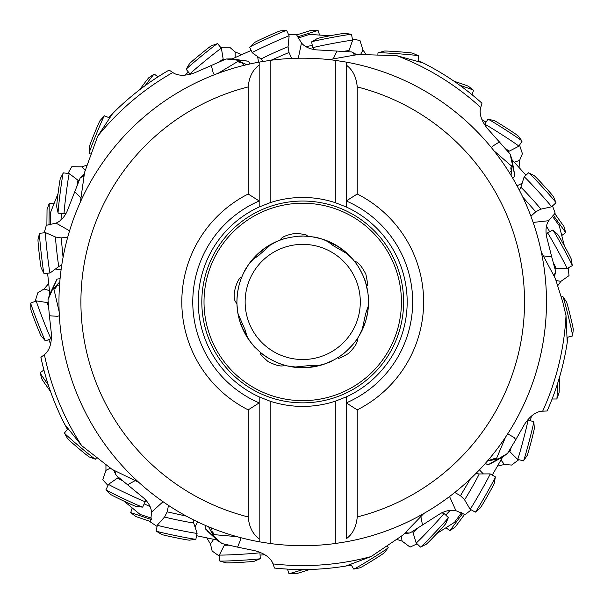 <?xml version="1.0" encoding="UTF-8"?>
<svg xmlns="http://www.w3.org/2000/svg" width="604" height="604" viewBox="0 0 604 604"><rect width="100%" height="100%" fill="white"/><g stroke="black" fill="none" stroke-linecap="round" stroke-linejoin="round"><path stroke-width="0.91" d="M552.509 205.919L555.189 213.204L548.651 220.709L533.143 222.431M329.097 59.615L358.557 54.428L397.047 55.749L423.072 62.922A267.61 267.61 0 0 1 481.954 103.216L480.346 108.984C479.433 114.994 481.864 121.6 487.647 128.803L510.108 154.012L511.845 159.033L514.91 175.975L510.108 154.012M511.966 159.652L525.978 175.19M499.546 141.849L492.736 146.13L491.505 147.738M512.207 165.549L511.694 170.517A3.292 3.292 0 0 1 511.671 166.168L512.335 164.258M517.024 185.798L522.12 183.269M543.464 255.885L551.731 256.964L546.492 236.27C545.42 229.86 546.137 224.665 548.651 220.709M551.731 256.964L555.597 271.241L554.585 276.896M568.017 337.085L566.884 344.763M531.482 416.043L530.312 420.731M210.909 531.097A3.292 3.292 0 0 1 213.484 534.593L213.416 535.416L210.871 531.029L211.498 527.979M345.85 566.054A267.61 267.61 0 0 1 274.526 568.062A267.61 267.61 0 0 0 345.85 566.054L371.12 556.556L403.034 535.001L423.827 513.483M274.526 568.062L272.442 562.445C269.648 557.047 263.789 553.136 254.88 550.705L237.591 547.141L240.588 539.682L240.634 537.658M50.585 344.091L48.773 339.607M487.496 460.92L492.222 460.089L489.512 458.549M485.291 463.442L488.092 464.816L494.563 461.32L491.218 463.162M507.715 433.831L514.042 437.47L515.801 439.659L507.496 453.468L498.443 458.746L492.222 460.089M498.443 458.746L488.092 464.816M497.175 459.025L496.413 458.708L505.586 437.077M515.801 439.659L524.529 424.31C529.595 416.586 535.121 412.23 541.116 411.241L547.103 410.992A267.61 267.61 0 0 0 567.231 342.536L566.008 315.575L562.747 301.94L555.37 278.557L541.335 252.14M491.399 463.268L503.26 456.669L507.496 453.468M502.709 456.979L492.252 475.106M511.694 170.517L509.391 172.691M512.743 178.21L514.91 175.975M511.022 175.334L511.686 170.585M345.737 351.739L346.447 351.113A65.806 65.806 0 0 0 357.153 338.927L356.617 339.697L357.145 338.927A65.806 65.806 0 0 0 365.896 283.525L366.62 285.33L367.119 285.269M346.447 351.113A65.806 65.806 0 0 0 357.153 338.927L357.326 339.274L357.153 338.927C356.164 341.396 344.559 354.035 339.758 356.33A65.806 65.806 0 0 0 346.402 351.158A65.806 65.806 0 0 1 339.758 356.33L338.27 357.576L338.482 358.036M338.27 357.576C337.281 359.357 340.762 357.953 348.712 353.363C355.016 346.9 357.885 342.204 357.326 339.274M260.422 353.28L260.792 352.94L262.438 353.974A65.806 65.806 0 0 0 269.414 358.693L269.467 358.723A65.806 65.806 0 0 0 284.363 365.133L283.465 364.861L284.363 365.133A65.806 65.806 0 0 0 339.758 356.33L339.176 356.722M269.467 358.723A65.806 65.806 0 0 0 284.363 365.133L284.091 365.405L284.363 365.133C281.706 364.959 266.1 357.825 262.438 353.974A65.806 65.806 0 0 0 269.414 358.693L268.652 358.24M260.792 352.94C258.791 352.555 261.207 355.431 268.033 361.562C276.119 365.563 281.472 366.847 284.091 365.405M239.041 318.534L237.546 311.037L236.949 304.008A65.806 65.806 0 0 0 262.438 353.974L261.887 353.544M241.026 279.048L240.785 279.705C238.421 286.032 237.13 293.446 236.919 301.94A65.806 65.806 0 0 0 236.949 304.008L235.681 301.94C230.909 295.711 238.58 275.998 241.268 277.825L240.785 279.705A65.806 65.806 0 0 1 280.43 240.022L280.49 239.645L280.43 240.022C282.68 238.61 299.501 235.205 304.726 236.164L306.666 236.036L306.764 235.545M236.919 301.94A65.806 65.806 0 0 1 237.38 294.171A65.806 65.806 0 0 0 236.949 304.008L236.602 303.835M306.666 236.036C308.516 235.175 304.869 234.261 295.741 233.31C286.847 234.828 281.758 236.942 280.49 239.645M365.896 283.525A65.806 65.806 0 0 0 363.027 275.605A65.806 65.806 0 0 1 365.896 283.525C365.201 278.255 356.76 263.306 354.714 261.608L355.099 261.547L354.714 261.608A65.806 65.806 0 0 0 304.726 236.164L305.428 236.187M366.62 285.33C368.01 286.817 367.753 283.072 365.835 274.095C361.637 266.1 358.066 261.917 355.099 261.547M241.268 277.825L240.822 277.576M368.01 293.718L368.523 301.343M367.821 311.573L368.493 299.848M368.387 297.636L368.214 295.499M368.07 294.171L367.881 292.751M368.281 296.262L368.032 293.854M367.942 293.182L365.707 282.876M365.601 282.521L364.559 279.441M363.774 277.379L365.458 282.076M346.122 252.48L336.194 245.284M336.186 245.277L332.978 243.503M329.746 241.94L332.004 243.004M269.09 245.375L267.119 246.598M267.104 246.606L256.496 255.107M271.528 244.001L258.663 255.5L253.174 259.327L255.726 255.885M237.297 294.858L237.115 296.874M237.025 298.119L236.919 301.29M360.467 270.381A65.806 65.806 0 0 1 363.004 275.552A65.806 65.806 0 0 0 360.467 270.381L360.158 269.814A65.806 65.806 0 0 0 354.714 261.608L352.879 259.335M357.878 266.047L356.368 263.827M355.295 262.355L354.722 261.608L355.288 262.355M352.668 259.093L342.913 249.837M313.099 236.957L313.099 236.957C316.292 237.07 322.423 239.003 331.505 242.763L337.795 246.258L322.921 239.312M312.351 236.844L320.452 238.565M321.585 238.897L322.279 239.108M290.547 237.274L289.92 237.395M285.624 238.391L283.049 239.146M280.43 240.022L277.704 241.079M277.41 241.2L265.586 247.61M244.129 271.989C245.216 268.991 248.954 263.752 255.333 256.277L260.603 251.377L249.399 263.374M243.918 272.404L247.934 265.496M248.591 264.522L249.007 263.925M243.533 273.189L243.17 273.944M241.509 277.795L241.215 278.542M239.048 285.322L239.199 284.763M239.297 284.393L239.426 283.948M239.66 283.148L239.826 282.589M240.437 280.694L240.596 280.256M241.57 277.629L242.068 276.428M242.431 275.583L242.634 275.114M243.11 274.065L243.548 273.159M244.235 271.785L245.632 269.21M245.745 269.014L246.16 268.312M246.251 268.161L246.492 267.761M311.777 236.76L310.939 236.647M306.772 236.262L305.964 236.217M296.322 236.443L297.191 236.368M297.311 236.36L297.863 236.315M298.723 236.255L301.857 236.141M302.672 236.134L303.102 236.134M313.959 237.1L314.412 237.183M314.903 237.274L315.326 237.357M315.771 237.44L316.285 237.546M316.436 237.576L317.032 237.712M317.319 237.772L317.855 237.901M226.123 58.988L248.493 61.215L231.43 58.89L226.123 58.988L195.205 72.563C186.568 75.84 179.531 76.112 174.103 73.386L169.112 70.072A267.61 267.61 0 0 0 112.593 113.62L97.727 136.157L84.583 172.351L80.407 201.97M232.057 58.965L251.173 50.442M288.591 34.707L296.345 34.405L301.464 42.944C304.454 46.561 309.165 48.849 315.598 49.807L351.671 51.952L356.738 54.662M418.127 60.491L425.08 63.941M481.932 119.637L486.031 122.197M211.287 65.285L213.25 73.084L214.405 74.745M237.742 60.559L242.302 62.582A3.292 3.292 0 0 1 238.165 61.261L236.549 60.038M258.489 62.235L257.659 56.61M298.308 58.226L301.464 42.944M354.042 55.032L353.853 53.469L351.671 51.952M353.853 53.469L355.794 54.79M514.193 162.257L519.614 160.377L522.407 153.673L519.538 145.111M519.025 167.678L519.614 160.377M454.178 81.314A14.262 0.4 -162.1 0 1 459.44 83.035A14.262 0.4 -162.1 0 1 468.447 86.304L473.498 90.23A20.287 0.574 -162.1 0 1 473.536 90.29L472.101 94.752L477.084 98.928M365.994 54.262L362.928 50.034L359.984 40.528L352.374 38.981M330.207 35.749L309.429 34.413L297.946 38.135M305.971 46.659L312.291 45.391M362.928 50.034L360.663 54.36M184.718 75.168L188.425 72.065M59.358 315.733L57.418 316.307L49.392 315.764L51.348 333.317C51.793 342.536 49.883 349.316 45.61 353.642L40.913 357.357A267.61 267.61 0 0 0 64.862 424.574L81.706 445.669L112.072 469.361L138.958 482.483M83.76 176.836L82.212 176.534L84.069 175.092M82.212 176.534L80.098 178.135L84.235 174.156M69.573 230.826L56.013 223.102C60.377 221.381 64.009 217.606 66.908 211.785L80.098 178.135M108.758 117.576L114.186 112.027M59.788 281.932L56.459 285.382L59.554 285.028M49.392 315.764L47.988 299.712L49.536 294.639L57.018 279.131L60.09 278.595M56.414 285.435A3.292 3.292 0 0 1 53.877 288.961L53.076 289.15L56.459 285.382M53.076 289.15L52.216 290.124L57.018 279.131M49.807 294.065L47.603 273.25M44.198 232.797L46.312 225.33L56.013 223.102M61.08 269.935L55.47 268.984M47.988 299.712L52.216 290.124M208.622 526.801L210.871 531.029M205.541 525.488L205.103 528.568L210.426 533.649L207.64 531.029M213.416 535.416L214.073 536.533L205.103 528.568M237.591 547.141L221.894 543.517L214.073 536.533M207.595 531.233L217.538 540.474L221.894 543.517M217.07 540.044L196.602 535.71M116.074 471.528L115.311 472.902L116.187 475.416L144.107 498.353C148.75 502.913 151.211 507.534 151.506 512.215L150.63 522.128L157.078 526.446M116.187 475.416L113.68 470.244M49.536 290.645L44.047 288.984L37.848 292.759L35.13 301.373M48.818 283.419L44.047 288.984M50.351 224.967L50.366 212.895L58.052 193.537M67.973 173.454L71.8 166.704L81.751 166.84L85.164 170.328M105.949 465.125L105.949 470.35L110.321 468.175M107.988 485.495L102.748 479.772L105.949 470.35M50.51 391.407A14.262 0.4 53.9 0 1 47.263 386.922A14.262 0.4 53.9 0 1 41.903 378.98L40.121 372.842A20.287 0.574 53.9 0 1 40.121 372.766L43.911 370.003L42.333 363.691M238.353 315.613L238.142 314.571M237.697 312.019L237.402 309.92M237.108 306.923L236.949 304.061M239.713 320.913L243.895 331.43M237.976 313.702L244.945 329.505L246.885 335.892L244.393 332.404M296.685 367.466L304.688 367.715L312.593 366.998M293.906 367.149L311.083 365.405L317.757 365.541L313.672 366.824M363.178 327.934L365.888 320.399L367.647 312.661M367.036 315.869L367.391 314.11M367.436 313.876L368.297 307.481M368.448 305.141L368.531 301.977M274.563 361.411L275.137 361.683M279.199 363.397L281.728 364.303M284.363 365.133L287.187 365.888M287.496 365.964L300.83 367.715M332.525 360.611L332.525 360.611C329.875 362.4 323.774 364.438 314.223 366.734L307.081 367.602M333.197 360.263L325.624 363.631M324.522 364.031L323.835 364.265M323.193 364.484L307.572 367.564M257.085 349.346L257.697 349.927M260.837 352.698L261.464 353.204M268.553 358.18L268.078 357.885M267.353 357.432L264.771 355.696M256.67 348.946L251.128 342.785M256.134 348.41L256.134 348.41C253.612 346.447 249.792 341.275 244.65 332.895L241.623 326.371L249.565 340.731M254.254 346.454L253.899 346.062M253.801 345.949L253.393 345.496M253.204 345.277L252.842 344.861M333.71 359.992L334.45 359.591M338.051 357.455L338.731 357.017M345.647 351.815L345.224 352.177M344.567 352.728L342.098 354.661M331.739 361.003L331.324 361.207M330.879 361.418L330.486 361.6M330.078 361.788L329.61 362M329.459 362.068L328.901 362.317M328.606 362.438L328.123 362.642M350.584 347.104L351.022 346.636M353.906 343.298L355.545 341.184M357.153 338.927L358.738 336.473M358.904 336.202L364.695 324.069M250.411 341.856L249.965 341.275M245.141 301.94A57.576 57.576 0 0 0 302.725 359.523A57.576 57.576 0 0 0 360.301 301.94A57.576 57.576 0 0 0 302.725 244.363A57.576 57.576 0 0 0 245.141 301.94M362.015 330.479L365.669 313.604L367.859 307.293L367.995 310.32M557.832 285.579L560.905 281.351L569.036 275.613L568.16 267.904M556.088 280.543L560.905 281.351M559.349 377.802A14.262 0.4 -90.1 0 1 559.342 383.344A14.262 0.4 -90.1 0 1 559.01 392.917L556.843 398.934A20.287 0.574 -90.1 0 1 556.797 398.995L552.109 399.002L549.678 405.035M397.115 539.508L402.083 541.124L401.373 536.292M417.115 543.864L410.056 547.081L402.083 541.124M309.875 569.451A14.262 0.4 -18.1 0 1 304.605 571.158A14.262 0.4 -18.1 0 1 295.394 573.8L289.006 573.596A20.287 0.574 -18.1 0 1 288.931 573.574L287.474 569.111L280.988 568.666M151.528 518.172L140.053 514.427L124.016 501.139M150.041 506.56L144.19 503.864M479.41 469.867L483.381 473.929M406.333 531.86L407.406 533.007L410.063 532.954L440.512 513.483C446.273 510.486 451.43 509.565 455.975 510.735L449.542 496.518M455.975 510.735L465.133 514.631L471.233 509.829M410.063 532.954L404.37 533.74M351.279 565.11L343.623 566.401M264.892 554.759L260.075 555.099M553.407 274.45L554.827 273.786L555.597 271.241M554.827 273.786L554.178 276.036M500.912 459.893L504.378 464.468L511.618 465.057L518.874 459.682M242.302 62.582L243.661 65.451M249.95 63.964L248.493 61.215M246.681 64.719L242.37 62.612M546.514 226.145L549.67 231.762M564.385 245.82L559.229 225.647L552.139 215.877M461.645 512.554L454.54 522.317L436.949 533.453M450.146 510.38L445.775 515.114M497.251 466.167L504.378 464.468M206.651 537.696L210.464 543.955L213.741 539.244M219.494 556.261L212.14 551.014L210.464 543.955M405.058 533.083L407.406 533.007M139.698 89.717A14.262 0.4 125.9 0 1 142.959 85.247A14.262 0.4 125.9 0 1 148.856 77.697L154.141 74.103A20.287 0.574 125.9 0 1 154.216 74.081L158.014 76.829L163.525 73.378M241.872 54.737L235.107 51.921L229.603 47.188L220.566 47.271M235.228 57.659L235.107 51.921M197.614 521.871L194.979 526.907M163.042 501.705L151.506 512.215M115.311 472.902L114.579 470.727M67.437 429.444L63.843 422.566M60.936 219.962L61.691 213.567M86.719 165.224L81.751 166.84M237.455 293.536A65.806 65.806 0 0 1 238.452 287.798A65.806 65.806 0 0 0 237.455 293.536M348.191 254.367L333.265 245.677L327.942 241.653L330.833 242.446M346.266 206.983L346.266 200.981A109.951 109.951 0 0 1 346.266 402.898L357.228 409.874L357.228 516.956C356.36 526.854 352.698 534.125 346.266 538.783L346.266 396.896A104.469 104.469 0 0 0 346.266 206.983L335.296 202.68A104.469 104.469 0 0 0 270.147 202.68L259.184 206.983A104.469 104.469 0 0 0 259.184 396.896L259.184 541.773A243.752 243.752 0 0 1 259.184 62.106L259.184 206.983M259.184 200.981A109.951 109.951 0 0 0 192.774 301.94A109.951 109.951 0 0 1 259.184 200.981L248.214 194.005L248.214 86.923C249.09 77.025 252.744 69.754 259.184 65.096L259.184 62.106A243.752 243.752 0 0 0 259.184 541.773A243.752 243.752 0 0 1 259.184 62.106A243.752 243.752 0 0 0 259.184 541.773L270.147 543.509A243.752 243.752 0 0 0 335.296 543.509L335.296 401.199L346.266 396.896M259.184 62.106L270.147 60.37L270.147 202.68M270.147 60.37A243.752 243.752 0 0 1 335.296 60.37L346.266 62.106L346.266 200.981L357.228 194.005L357.228 86.923C356.36 77.025 352.698 69.754 346.266 65.096L346.266 62.106A243.752 243.752 0 0 1 346.266 541.773L335.296 543.509M335.296 202.68L335.296 60.37M346.266 538.783L346.266 404.65M357.228 409.874A120.921 120.921 0 0 0 357.228 194.005M270.147 543.509L270.147 401.199A104.469 104.469 0 0 0 335.296 401.199M270.147 401.199L259.184 396.896M248.214 194.005A120.921 120.921 0 0 0 248.214 409.874L248.214 516.956C249.09 526.854 252.744 534.125 259.184 538.783M192.774 301.94A109.951 109.951 0 0 0 259.184 402.898L248.214 409.874M346.266 402.898A109.951 109.951 0 0 0 346.266 200.981M546.477 301.94A243.752 243.752 0 0 1 346.266 541.773A243.752 243.752 0 0 0 346.266 62.106A243.752 243.752 0 0 1 546.477 301.94A243.752 243.752 0 0 0 346.266 62.106M46.886 225.322L47.036 209.49L49.218 203.457L49 225.171M49.218 203.457L53.899 203.442M296.526 34.949L311.641 30.2L318.059 30.419L297.327 36.912M554.736 213.544L563.917 226.447L565.691 232.623L553.113 214.911M464.665 514.298L455.235 527.02L449.927 530.614L462.868 513.181M449.927 530.614L446.13 527.881M150.796 521.584L135.787 516.541L130.721 512.592L151.31 519.523M40.121 372.842A20.287 0.574 53.9 0 0 47.754 384.136A20.287 0.574 -126.1 0 0 48.297 384.907M154.141 74.103A20.287 0.574 125.9 0 0 145.753 84.847A20.287 0.574 -54.1 0 0 145.194 85.609M473.498 90.23A20.287 0.574 -162.1 0 0 460.686 85.572A20.287 0.574 17.9 0 0 459.787 85.277M556.843 398.934A20.287 0.574 -90.1 0 0 557.311 385.307A20.287 0.574 89.9 0 0 557.318 384.37M289.006 573.596A20.287 0.574 -18.1 0 0 302.106 569.836A20.287 0.574 161.9 0 0 303.004 569.549M123.208 481.071A14.798 0.415 25.3 0 1 117.599 478.028L108.569 484.28A20.287 0.574 25.3 0 0 108.561 484.287A20.287 0.574 25.3 0 0 120.694 490.629A20.287 0.574 25.3 0 0 145.239 501.637A20.287 0.574 25.3 0 0 145.247 501.63L145.043 499.206M108.561 484.287L105.979 489.738A20.287 0.574 25.3 0 0 106.017 489.806A20.287 0.574 25.3 0 0 118.12 496.08A20.287 0.574 -154.7 0 0 142.589 507.103A20.287 0.574 -154.7 0 0 142.665 507.088L145.239 501.637M106.017 489.806L110.517 494.344A14.262 0.4 25.3 0 0 119.026 498.753A14.262 0.4 25.3 0 0 136.225 506.499L142.589 507.103M76.889 186.568A14.798 0.415 97.3 0 1 78.044 180.294L69.309 173.635A20.287 0.574 97.3 0 0 69.301 173.627A20.287 0.574 97.3 0 0 67.021 187.134A20.287 0.574 97.3 0 0 64.137 213.876A20.287 0.574 97.3 0 0 64.145 213.876L66.387 212.94M69.301 173.627L63.322 172.857A20.287 0.574 97.3 0 0 63.269 172.918A20.287 0.574 97.3 0 0 61.042 186.364A20.287 0.574 -82.7 0 0 58.12 213.046A20.287 0.574 -82.7 0 0 58.158 213.114L64.137 213.876M63.269 172.918L60.34 178.595A14.262 0.4 97.3 0 0 58.777 188.048A14.262 0.4 97.3 0 0 56.723 206.81L58.12 213.046M342.664 51.506A14.798 0.415 169.3 0 1 348.984 50.668L352.623 40.302A20.287 0.574 169.3 0 0 352.623 40.294A20.287 0.574 169.3 0 0 339.078 42.295A20.287 0.574 169.3 0 0 312.744 47.814A20.287 0.574 169.3 0 0 312.751 47.829L314.337 49.671M352.623 40.294L351.505 34.368A20.287 0.574 169.3 0 0 351.437 34.337A20.287 0.574 169.3 0 0 337.961 36.376A20.287 0.574 -10.7 0 0 311.679 41.835A20.287 0.574 -10.7 0 0 311.626 41.895L312.744 47.814M351.437 34.337L345.126 33.311A14.262 0.4 169.3 0 0 335.65 34.738A14.262 0.4 169.3 0 0 317.183 38.581L311.679 41.835M553.241 262.536A14.798 0.415 -118.7 0 1 555.99 268.289L566.975 268.546A20.287 0.574 -118.7 0 0 566.982 268.546A20.287 0.574 -118.7 0 0 560.889 256.285A20.287 0.574 -118.7 0 0 547.503 232.948A20.287 0.574 -118.7 0 0 547.496 232.955L546.235 235.032M566.982 268.546L572.275 265.654A20.287 0.574 -118.7 0 0 572.282 265.579A20.287 0.574 -118.7 0 0 566.182 253.386A20.287 0.574 61.3 0 0 552.864 230.086A20.287 0.574 61.3 0 0 552.796 230.048L547.503 232.948M572.282 265.579L571.308 259.259A14.262 0.4 -118.7 0 0 567.02 250.69A14.262 0.4 -118.7 0 0 557.658 234.307L552.864 230.086M417.613 528.024A14.798 0.415 -46.7 0 1 412.985 532.418L416.141 542.943A20.287 0.574 -46.7 0 0 416.141 542.951A20.287 0.574 -46.7 0 0 425.926 533.362A20.287 0.574 -46.7 0 0 443.985 513.423A20.287 0.574 -46.7 0 0 443.97 513.415L441.607 512.856M416.141 542.951L420.535 547.088A20.287 0.574 -46.7 0 0 420.603 547.073A20.287 0.574 -46.7 0 0 430.312 537.5A20.287 0.574 133.3 0 0 448.357 517.636A20.287 0.574 133.3 0 0 448.372 517.56L443.985 513.423M420.603 547.073L426.311 544.196A14.262 0.4 -46.7 0 0 433.136 537.462A14.262 0.4 -46.7 0 0 445.82 523.502L448.357 517.636M229.346 545.163A14.798 0.415 -3.3 0 1 224.363 545.125L219.426 554.933A20.287 0.574 -3.3 0 0 219.418 554.94A20.287 0.574 -3.3 0 0 233.114 554.706A20.287 0.574 -3.3 0 0 259.931 552.637A20.287 0.574 -3.3 0 0 259.931 552.622L259.584 552.101M219.418 554.94L219.765 560.965A20.287 0.574 -3.3 0 0 219.826 561.003A20.287 0.574 -3.3 0 0 233.454 560.723A20.287 0.574 176.7 0 0 260.218 558.7A20.287 0.574 176.7 0 0 260.279 558.655L259.931 552.637M219.826 561.003L225.949 562.837A14.262 0.4 -3.3 0 0 235.53 562.641A14.262 0.4 -3.3 0 0 254.344 561.222L260.218 558.7M48.728 307.308A14.798 0.415 68.7 0 1 47.225 302.566L36.368 300.898A20.287 0.574 68.7 0 0 36.361 300.898A20.287 0.574 68.7 0 0 40.815 313.846A20.287 0.574 68.7 0 0 51.076 338.716A20.287 0.574 68.7 0 0 51.083 338.708L51.476 338.217M36.361 300.898L30.744 303.08A20.287 0.574 68.7 0 0 30.721 303.155A20.287 0.574 68.7 0 0 35.198 316.035A20.287 0.574 -111.3 0 0 45.391 340.86A20.287 0.574 -111.3 0 0 45.459 340.905L51.076 338.716M30.721 303.155L30.872 309.542A14.262 0.4 68.7 0 0 34.02 318.595A14.262 0.4 68.7 0 0 41.185 336.05L45.391 340.86M219.124 62.038A14.798 0.415 140.7 0 1 223.17 59.147L221.411 48.305A20.287 0.574 140.7 0 0 221.404 48.29A20.287 0.574 140.7 0 0 210.464 56.534A20.287 0.574 140.7 0 0 189.981 73.975A20.287 0.574 140.7 0 0 189.988 73.982L190.585 74.201M221.404 48.29L217.591 43.624A20.287 0.574 140.7 0 0 217.516 43.631A20.287 0.574 140.7 0 0 206.651 51.869A20.287 0.574 -39.3 0 0 186.191 69.234A20.287 0.574 -39.3 0 0 186.168 69.301L189.981 73.975M217.516 43.631L211.483 45.745A14.262 0.4 140.7 0 0 203.842 51.536A14.262 0.4 140.7 0 0 189.46 63.745L186.191 69.234M505.05 148.305A14.798 0.415 -147.3 0 1 509.051 151.257L518.821 146.228A20.287 0.574 -147.3 0 0 518.828 146.221A20.287 0.574 -147.3 0 0 507.609 138.361A20.287 0.574 -147.3 0 0 484.695 124.273A20.287 0.574 -147.3 0 0 484.687 124.281L484.657 124.915M518.828 146.221L522.09 141.147A20.287 0.574 -147.3 0 0 522.06 141.079A20.287 0.574 -147.3 0 0 510.871 133.295A20.287 0.574 32.7 0 0 488.032 119.199A20.287 0.574 32.7 0 0 487.956 119.199L484.695 124.273M522.06 141.079L518.187 135.998A14.262 0.4 -147.3 0 0 510.32 130.524A14.262 0.4 -147.3 0 0 494.261 120.611L488.032 119.199M511.361 446.885A14.798 0.415 -75.3 0 1 509.791 451.611L517.59 459.342A20.287 0.574 -75.3 0 0 517.598 459.35A20.287 0.574 -75.3 0 0 521.607 446.25A20.287 0.574 -75.3 0 0 527.926 420.105A20.287 0.574 -75.3 0 0 527.919 420.105L527.307 420.271M517.598 459.35L523.434 460.882A20.287 0.574 -75.3 0 0 523.487 460.837A20.287 0.574 -75.3 0 0 527.435 447.783A20.287 0.574 104.7 0 0 533.785 421.705A20.287 0.574 104.7 0 0 533.755 421.637L527.926 420.105M523.487 460.837L527.126 455.575A14.262 0.4 -75.3 0 0 529.904 446.401A14.262 0.4 -75.3 0 0 534.366 428.07L533.785 421.705M351.173 564.929L353.755 569.096A20.287 0.574 -31.8 0 0 353.831 569.096A20.287 0.574 -31.8 0 0 365.662 562.332A20.287 0.574 148.2 0 0 388.198 547.76A20.287 0.574 148.2 0 0 388.229 547.692L387.413 546.371M353.831 569.096L360.082 567.783A14.262 0.4 -31.8 0 0 368.402 563.026A14.262 0.4 -31.8 0 0 384.242 552.781L388.198 547.76M67.573 429.285L64.417 433.03A20.287 0.574 40.2 0 0 64.432 433.098A20.287 0.574 40.2 0 0 74.519 442.264A20.287 0.574 -139.8 0 0 95.349 459.199A20.287 0.574 -139.8 0 0 95.424 459.206L96.421 458.021M64.432 433.098L67.618 438.64A14.262 0.4 40.2 0 0 74.707 445.088A14.262 0.4 40.2 0 0 89.354 456.986L95.349 459.199M108.947 117.652L104.409 115.802A20.287 0.574 112.2 0 0 104.349 115.84A20.287 0.574 112.2 0 0 98.746 128.275A20.287 0.574 -67.8 0 0 89.082 153.31A20.287 0.574 -67.8 0 0 89.098 153.386L90.532 153.967M104.349 115.84L100.06 120.589A14.262 0.4 112.2 0 0 96.127 129.324A14.262 0.4 112.2 0 0 89.332 146.923L89.082 153.31M418.111 60.702L418.466 55.817A20.287 0.574 -175.8 0 0 418.406 55.764A20.287 0.574 -175.8 0 0 404.861 54.277A20.287 0.574 4.2 0 0 378.059 52.827A20.287 0.574 4.2 0 0 377.991 52.865L377.877 54.413M418.406 55.764L412.577 53.152A14.262 0.4 -175.8 0 0 403.049 52.11A14.262 0.4 -175.8 0 0 384.212 51.091L378.059 52.827M567.813 337.13L572.569 335.96A20.287 0.574 -103.8 0 0 572.6 335.892A20.287 0.574 -103.8 0 0 569.821 322.544A20.287 0.574 76.2 0 0 562.928 296.609A20.287 0.574 76.2 0 0 562.868 296.556L561.358 296.926M572.6 335.892L573.279 329.535A14.262 0.4 -103.8 0 0 571.324 320.158A14.262 0.4 -103.8 0 0 566.476 301.917L562.928 296.609M464.506 499.689L470.063 509.164A20.287 0.574 -60.4 0 0 470.071 509.172A20.287 0.574 -60.4 0 0 477.296 497.537A20.287 0.574 -60.4 0 0 490.108 473.883A20.287 0.574 -60.4 0 0 490.101 473.883L479.115 473.959A14.798 0.415 -60.4 0 1 469.784 491.211A14.798 0.415 -60.4 0 1 464.506 499.689L460.467 495.71L470.441 478.821M470.071 509.172L475.31 512.147A20.287 0.574 -60.4 0 0 475.378 512.116A20.287 0.574 -60.4 0 0 482.543 500.52A20.287 0.574 119.6 0 0 495.363 476.934A20.287 0.574 119.6 0 0 495.356 476.866L490.108 473.883M475.378 512.116L480.24 507.972A14.262 0.4 -60.4 0 0 485.276 499.818A14.262 0.4 -60.4 0 0 494.291 483.238L495.363 476.934M164.643 516.911L157.35 525.125A20.287 0.574 11.6 0 0 157.35 525.133A20.287 0.574 11.6 0 0 170.645 528.417A20.287 0.574 11.6 0 0 197.1 533.287A20.287 0.574 11.6 0 0 197.1 533.279L193.627 522.86A14.798 0.415 11.6 0 1 174.337 519.312A14.798 0.415 11.6 0 1 164.643 516.911L167.18 511.845L186.326 516.11M157.35 525.133L156.134 531.044A20.287 0.574 11.6 0 0 156.187 531.097A20.287 0.574 11.6 0 0 169.43 534.321A20.287 0.574 -168.4 0 0 195.817 539.229A20.287 0.574 -168.4 0 0 195.885 539.198L197.1 533.287M156.187 531.097L161.638 534.442A14.262 0.4 11.6 0 0 170.947 536.707A14.262 0.4 11.6 0 0 189.497 540.157L195.817 539.229M55.606 237.055L45.542 232.653A20.287 0.574 83.6 0 0 45.526 232.653A20.287 0.574 83.6 0 0 46.516 246.311A20.287 0.574 83.6 0 0 50.056 272.978A20.287 0.574 83.6 0 0 50.064 272.97L58.905 266.455A14.798 0.415 83.6 0 1 56.315 247.006A14.798 0.415 83.6 0 1 55.606 237.055L61.208 237.901L63.065 257.425M45.526 232.653L39.539 233.325A20.287 0.574 83.6 0 0 39.502 233.386A20.287 0.574 83.6 0 0 40.528 246.983A20.287 0.574 -96.4 0 0 44.017 273.597A20.287 0.574 -96.4 0 0 44.062 273.65L50.056 272.978M39.502 233.386L38.007 239.607A14.262 0.4 83.6 0 0 38.724 249.158A14.262 0.4 83.6 0 0 41.178 267.866L44.017 273.597M288.07 46.863L289.142 35.93A20.287 0.574 155.6 0 0 289.142 35.923A20.287 0.574 155.6 0 0 276.458 41.087A20.287 0.574 155.6 0 0 252.193 52.691A20.287 0.574 155.6 0 0 252.193 52.699L261.132 59.086A14.798 0.415 155.6 0 1 278.822 50.623A14.798 0.415 155.6 0 1 288.07 46.863L288.999 52.457L271 60.257M289.142 35.923L286.651 30.434A20.287 0.574 155.6 0 0 286.575 30.419A20.287 0.574 155.6 0 0 273.967 35.591A20.287 0.574 -24.4 0 0 249.739 47.135A20.287 0.574 -24.4 0 0 249.701 47.203L252.193 52.691M286.575 30.419L280.203 30.917A14.262 0.4 155.6 0 0 271.339 34.556A14.262 0.4 155.6 0 0 254.307 42.665L249.739 47.135M540.784 209.18L551.512 206.825A20.287 0.574 -132.4 0 0 551.52 206.825A20.287 0.574 -132.4 0 0 542.694 196.353A20.287 0.574 -132.4 0 0 524.159 176.859A20.287 0.574 -132.4 0 0 524.151 176.866L520.837 187.338A14.798 0.415 -132.4 0 1 534.359 201.547A14.798 0.415 -132.4 0 1 540.784 209.18L535.756 211.793L522.77 197.085M551.52 206.825L555.974 202.755A20.287 0.574 -132.4 0 0 555.967 202.68A20.287 0.574 -132.4 0 0 547.149 192.283A20.287 0.574 47.6 0 0 528.681 172.804A20.287 0.574 47.6 0 0 528.606 172.789L524.159 176.859M555.967 202.68L553.528 196.776A14.262 0.4 -132.4 0 0 547.322 189.467A14.262 0.4 -132.4 0 0 534.344 175.772L528.681 172.804M480.633 107.376A263.638 263.638 0 0 0 397.047 55.749M511.671 166.168L493.936 150.766M213.484 534.593L236.889 536.639M273.144 563.917A263.638 263.638 0 0 0 371.12 556.556M492.29 460.067A3.292 3.292 0 0 1 496.413 458.708M494.563 459.584L494.155 458.595M542.739 411.022A263.638 263.638 0 0 0 566.008 315.575M511.935 168.199L510.863 168.29M201.819 301.94A100.898 100.898 0 0 1 302.725 201.041A100.898 100.898 0 0 1 403.623 301.94A100.898 100.898 0 0 1 302.725 402.845A100.898 100.898 0 0 1 201.819 301.94M401.434 301.94A98.709 98.709 0 0 0 302.725 203.231A98.709 98.709 0 0 0 204.016 301.94A98.709 98.709 0 0 0 302.725 400.648A98.709 98.709 0 0 0 401.434 301.94M354.714 261.608A65.806 65.806 0 0 1 360.158 269.814M112.593 113.62A267.61 267.61 0 0 1 169.112 70.072M172.661 72.608A263.638 263.638 0 0 0 97.727 136.157M238.165 61.261L218.036 73.371M333.317 58.747L336.896 51.219M80.891 197.689L74.836 191.966M53.877 288.961L59.169 311.853M44.424 354.767A263.638 263.638 0 0 0 81.706 445.669M54.858 287.164L55.772 287.723M212.079 533.106L212.895 532.411M240.181 61.638L239.931 62.688M422.445 524.861L420.913 516.669M127.708 484.695L135.024 480.701M357.228 86.923A221.819 221.819 0 0 1 357.228 516.956M248.214 516.956A221.819 221.819 0 0 1 248.214 86.923M318.059 30.419L319.508 34.858M565.691 232.623L561.924 235.371M130.721 512.592L132.155 508.145M117.599 478.028L118.535 477.303M78.044 180.294L79.026 180.958M348.984 50.668L348.659 51.801M555.99 268.289L554.812 268.327M412.985 532.418L412.585 531.301M224.363 545.125L224.801 544.151M47.225 302.566L48.29 302.679M223.17 59.147L223.397 60.189M509.051 151.257L508.13 151.793M509.791 451.611L508.998 450.894M460.467 495.71L454.759 492.464M475.884 473.498L479.115 473.959M167.18 511.845L168.501 505.412M193.069 519.636L193.627 522.86M61.208 237.901L67.731 237.168M61.797 264.929L58.905 266.455M288.999 52.457L291.709 58.437M263.472 61.366L261.132 59.086M535.756 211.793L530.908 216.217M519.395 190.268L520.837 187.338"/></g></svg>
